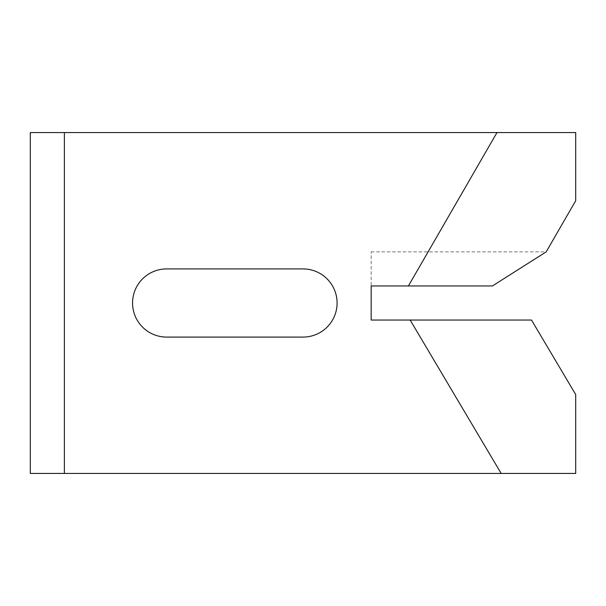 <?xml version="1.0" encoding="UTF-8"?>
<svg xmlns="http://www.w3.org/2000/svg" width="606" height="606" viewBox="0 0 606 606"><rect width="100%" height="100%" fill="white"/><g stroke="black" fill="none" stroke-linecap="round" stroke-linejoin="round"><path stroke-width="0.45" stroke-dasharray="3.03 2.27" d="M575.7 200.737L575.7 132.562L30.3 132.562L30.3 473.437L575.7 473.437L575.7 394.536M303 337.087L166.65 337.087A34.087 34.087 0 0 1 132.562 303A34.087 34.087 0 0 1 166.65 268.912L303 268.912A34.087 34.087 0 0 1 337.087 303A34.087 34.087 0 0 1 303 337.087M492.413 285.956L371.175 285.956L371.175 251.869L371.175 320.044L531.5 320.044M371.175 251.869L546.18 251.869"/><path stroke-width="0.91" d="M501.162 473.437L575.7 473.437L575.7 394.536L531.5 320.044L371.175 320.044L371.175 285.956L492.413 285.956L546.18 251.869L575.7 200.737L575.7 132.562L30.3 132.562L30.3 473.437L501.162 473.437L410.148 320.044M303 337.087L166.65 337.087A34.087 34.087 0 0 1 132.562 303A34.087 34.087 0 0 1 166.65 268.912L303 268.912A34.087 34.087 0 0 1 337.087 303A34.087 34.087 0 0 1 303 337.087M64.388 132.562L64.388 473.437M496.981 132.562L408.414 285.956"/></g></svg>
